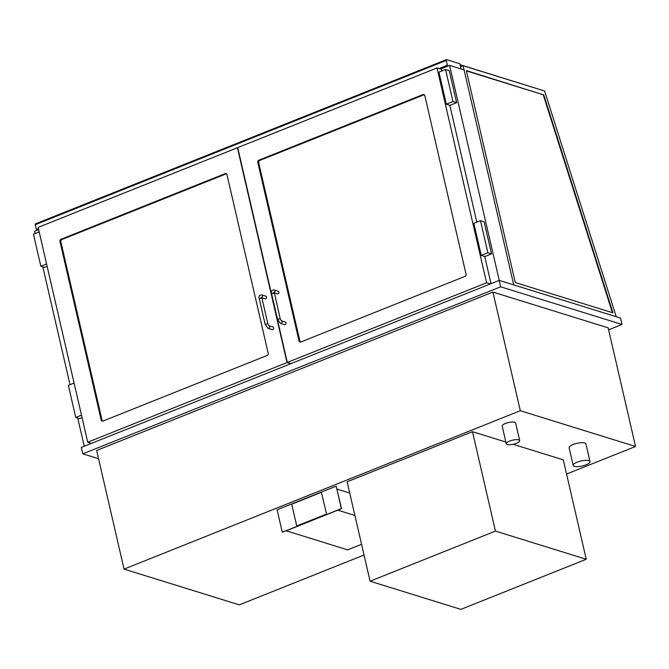 <?xml version="1.0" encoding="UTF-8"?>
<svg xmlns="http://www.w3.org/2000/svg" width="669" height="669" viewBox="0 0 669 669"><rect width="100%" height="100%" fill="white"/><g stroke="black" fill="none" stroke-linecap="round" stroke-linejoin="round"><path stroke-width="1" d="M38.668 229.643L34.604 231.265L35.123 233.531M42.824 266.881L70.028 384.725M77.729 418.066L84.235 446.256M616.258 316.721L544.608 91.001L463.124 65.721L513.733 284.91L464.085 69.894L449.593 65.395L440.478 69.041M499.241 280.411L449.593 65.395M507.211 444.517A6.899 2.074 167 0 0 515.013 443.806A6.899 2.074 167 0 0 519.704 440.662A6.899 2.074 167 0 0 512.513 440.194A6.899 2.074 167 0 0 506.257 443.764A6.899 2.074 167 0 0 507.211 444.517M506.257 443.764L502.185 426.128A6.899 2.074 -13 0 1 508.44 422.557A6.899 2.074 -13 0 1 515.632 423.025L519.704 440.662M574.395 466.377A8.622 2.592 167 0 0 584.146 465.499A8.622 2.592 167 0 0 590.008 461.56A8.622 2.592 167 0 0 581.018 460.974A8.622 2.592 167 0 0 573.199 465.44A8.622 2.592 167 0 0 574.395 466.377M573.199 465.44L569.127 447.804A8.622 2.592 -13 0 1 576.946 443.338A8.622 2.592 -13 0 1 585.935 443.923L590.008 461.56M98.56 458.725L82.789 453.833L500.671 286.809L622.019 324.457L608.614 329.817M124.049 569.11L96.654 450.463L492.919 292.077L608.163 327.835L635.55 446.474L520.306 410.724L124.049 569.11L239.285 604.86L364.028 555.002M622.019 324.457L620.539 318.043L499.191 280.395L500.671 286.809M82.789 453.833L81.309 447.419L499.191 280.395M492.919 292.077L520.306 410.724M566.568 474.045L635.55 446.474M447.778 66.122A1.037 0.452 -111.8 0 1 447.36 65.236L446.248 60.427A1.037 0.452 -111.8 0 1 446.39 59.633A1.037 0.452 -111.8 0 1 446.549 59.633L459.82 63.747L461.016 68.94M38.442 228.681L36.394 229.5A1.037 0.452 68.2 0 0 36.82 230.379M36.394 229.5L35.29 224.692L446.248 60.427M35.591 223.889A1.037 0.452 68.2 0 0 35.424 223.889A1.037 0.452 68.2 0 0 35.29 224.692M370.082 581.202L460.874 609.367L586.236 559.267L495.445 531.094L370.082 581.202L347.127 481.797L472.49 431.689L495.445 531.094M586.236 559.267L563.29 459.862L513.131 444.3M505.856 442.042L472.49 431.689M268.202 353.282A1.723 1.463 107.2 0 1 267.123 355.456L103.001 421.06A1.723 1.463 107.2 0 1 101.195 420.032L59.959 241.425A1.723 1.463 107.2 0 1 61.03 239.251L225.152 173.647A1.723 1.463 107.2 0 1 226.967 174.676L268.202 353.282M290.731 363.719L287.026 362.565L237.428 147.724L38.141 227.385L87.739 442.217L287.026 362.565M91.452 443.371L87.739 442.217M299.035 340.956A1.723 1.463 -72.8 0 0 300.849 341.984L464.972 276.381A1.723 1.463 -72.8 0 0 466.042 274.198L424.807 95.6A1.723 1.463 -72.8 0 0 422.992 94.572L258.87 160.167A1.723 1.463 -72.8 0 0 257.799 162.35L299.035 340.956L299.904 341.223L258.677 162.617A1.723 1.463 107.2 0 1 259.748 160.443L423.87 94.839A1.723 1.463 107.2 0 1 424.288 94.747M490.302 283.949L486.597 282.795L287.31 362.447L237.712 147.615L436.999 67.962L486.597 282.795M291.023 363.602L287.31 362.447M436.999 67.962L441.54 69.367L441.9 70.947M449.827 105.284L476.805 222.133M484.732 256.47L491.013 283.664M39.187 231.909L33.45 234.2L40.851 266.27L44.522 267.408L47.139 266.362M40.851 266.27L46.587 263.979M74.092 383.094L68.355 385.394L75.756 417.456L79.427 418.593L82.044 417.548M75.756 417.456L81.493 415.165M445.562 69.484L449.225 70.621L456.634 102.683L450.003 105.334L446.34 104.197L438.931 72.135L445.562 69.484L452.963 101.546L446.34 104.197M456.634 102.683L452.963 101.546M480.467 220.67L484.13 221.807L491.539 253.877L484.908 256.52L481.245 255.382L473.836 223.321L480.467 220.67L487.868 252.74L481.245 255.382M491.539 253.877L487.868 252.74M226.448 173.823A1.723 1.463 -72.8 0 0 226.022 173.915L61.899 239.519A1.723 1.463 -72.8 0 0 60.829 241.701L102.064 420.299A1.723 1.463 -72.8 0 0 102.583 421.161M300.423 342.076A1.723 1.463 107.2 0 1 299.904 341.223M268.888 325.703L272.91 326.949A1.38 1.171 107.2 0 1 272.091 329.591L268.068 328.345L265.15 324.34L267.834 323.712L268.93 325.719A1.38 1.171 107.2 0 1 268.068 328.345M261.83 297.446A1.38 1.171 -72.8 0 0 261.78 294.92L265.802 296.166A1.38 1.171 107.2 0 1 264.983 298.809L261.872 297.839M280.462 323.386L284.484 324.632A1.38 1.171 -72.8 0 0 285.295 321.998L281.315 320.76A1.38 1.171 -72.8 0 1 280.462 323.386L277.543 319.381L280.227 318.762L274.248 292.219L273.353 292.604M274.265 292.888L277.376 293.85A1.38 1.171 -72.8 0 0 278.195 291.216L274.173 289.97A1.38 1.171 107.2 0 1 274.223 292.495M466.435 70.922L543.236 94.747L612.411 312.674M543.671 94.58L612.955 312.841L515.289 282.544L466.36 70.596L543.236 94.747M463.124 65.721L460.515 66.766M460.029 64.667L541.556 90.056M354.904 515.481L337.786 510.171L286.207 530.793L347.663 549.859L361.561 544.307M349.728 493.036L337.017 489.098M336.181 486.179L341.533 508.674L282.285 532.24L341.357 508.624L336.181 486.179L277.1 509.786L282.285 532.24M296.735 525.985L326.589 514.177L321.379 492.317L291.701 504.183L296.735 525.985L326.413 514.118M326.589 514.177L321.379 492.317M447.36 65.236L438.998 68.581M226.022 173.915L225.152 173.647M61.899 239.519L61.03 239.251M60.829 241.701L59.959 241.425M102.064 420.299L101.195 420.032M258.677 162.617L257.799 162.35M259.748 160.443L258.87 160.167M423.87 94.839L422.992 94.572M267.834 323.712L261.913 298.065L259.229 298.683L265.15 324.34M277.543 319.381L271.614 293.733L274.307 293.106M35.424 223.889L446.39 59.633M261.913 298.065L261.855 297.17L260.969 297.563M259.229 298.683C258.594 296.074 259.447 294.828 261.78 294.92M281.281 320.752L280.227 318.762M271.614 293.733C270.987 291.124 271.84 289.869 274.173 289.97"/></g></svg>
